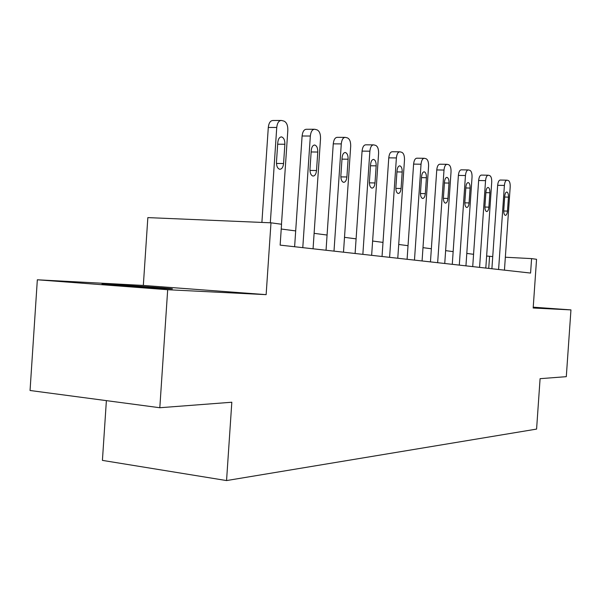 <?xml version="1.0" encoding="UTF-8"?>
<svg xmlns="http://www.w3.org/2000/svg" width="601" height="601" viewBox="0 0 601 601"><rect width="100%" height="100%" fill="white"/><g stroke="black" fill="none" stroke-linecap="round" stroke-linejoin="round"><path stroke-width="0.9" d="M164.682 288.578C143.662 287.541 92.652 283.867 103.349 284.175L110.847 284.498C132.445 285.603 180.578 289.058 171.247 288.848L164.682 288.578M37.337 279.788L167.687 289.72L266.138 294.648L270.983 222.813L147.846 217.607L143.331 285.43L37.337 279.788L30.05 390.492L159.813 407.733L167.687 289.72M106.385 400.634L102.418 460.389L226.554 480.567L536.588 429.091L540.089 378.675L566.3 376.669L570.95 309.898L533.23 307.179M270.983 222.813L281.553 224.263L280.141 245.125L530.578 273.064L531.585 258.61L505.336 257.236M226.554 480.567L231.821 402.234L159.813 407.733M531.585 258.61L536.55 259.294L533.177 308.005L570.95 309.898M492.737 256.574L486.63 256.026M473.565 254.306L466.797 253.419M453.146 251.624L445.626 250.632M431.353 248.761L422.984 247.657M408.026 245.689L398.711 244.464M383.002 242.398L372.62 241.039M356.092 238.86L344.501 237.335M327.072 235.044L314.113 233.346M295.684 230.919L281.23 229.019M488.733 268.399L489.56 256.409M266.138 294.648L143.331 285.43M270.322 222.783L276.745 127.465C277.309 122.814 278.894 120.478 281.501 120.463L283.972 121.101C286.609 122.296 287.894 125.361 287.826 130.289L281.478 224.248M280.705 120.463L273.072 120.501C270.442 120.516 268.85 122.837 268.294 127.472L261.893 222.423M277.782 142.572C278.233 138.831 279.51 136.945 281.606 136.923C283.822 137.712 284.912 140.161 284.874 144.255L283.574 163.54C283.116 167.311 281.824 169.219 279.698 169.264C277.504 168.505 276.43 166.094 276.468 162.03L277.782 142.572M302.784 247.65L310.341 136.021C310.867 131.551 312.332 129.298 314.744 129.26L317.005 129.854C319.431 130.973 320.603 133.895 320.528 138.613L313.061 248.799M314.06 129.26L306.533 129.268C304.106 129.298 302.634 131.544 302.1 135.999L294.618 246.741M311.243 150.49C311.671 146.892 312.858 145.074 314.789 145.044C316.825 145.78 317.824 148.116 317.771 152.038L316.517 170.541C316.088 174.162 314.894 176.003 312.933 176.055C310.92 175.342 309.936 173.043 309.981 169.151L311.243 150.49M333.998 251.135L341.285 143.902C341.781 139.597 343.148 137.419 345.38 137.374L347.461 137.914C349.699 138.966 350.774 141.761 350.691 146.298L343.494 252.195M344.786 137.374L337.379 137.344C335.133 137.396 333.765 139.56 333.262 143.849L326.042 250.249M342.082 157.785C342.487 154.322 343.584 152.564 345.38 152.519C347.25 153.217 348.159 155.449 348.107 159.212L346.897 176.994C346.492 180.48 345.38 182.253 343.562 182.321C341.714 181.645 340.812 179.444 340.865 175.71L342.082 157.785M362.854 254.358L369.878 151.189C370.359 147.035 371.628 144.931 373.702 144.871L375.625 145.374C377.691 146.359 378.683 149.04 378.592 153.405L371.643 255.335M373.183 144.871L365.904 144.818C363.823 144.879 362.546 146.982 362.065 151.114L355.101 253.487M370.584 164.524C370.967 161.188 371.996 159.49 373.657 159.438C375.392 160.099 376.226 162.232 376.166 165.846L375.001 182.959C374.611 186.325 373.574 188.038 371.891 188.105C370.178 187.474 369.352 185.363 369.412 181.772L370.584 164.524M389.606 257.341L396.39 157.935C396.848 153.931 398.035 151.895 399.965 151.828L401.738 152.286C403.662 153.225 404.578 155.794 404.488 160.001L397.772 258.25M399.507 151.82L392.363 151.752C390.425 151.82 389.23 153.856 388.772 157.845L382.041 256.492M397.013 170.782C397.381 167.559 398.335 165.914 399.883 165.853C401.491 166.477 402.264 168.528 402.197 172.006L401.07 188.504C400.702 191.742 399.733 193.402 398.17 193.477C396.577 192.876 395.811 190.848 395.879 187.399L397.013 170.782M414.472 260.113L421.038 164.216C421.474 160.347 422.586 158.371 424.381 158.288L426.034 158.717C427.822 159.603 428.671 162.075 428.573 166.131L422.075 260.962M423.983 158.288L416.974 158.198C415.163 158.281 414.044 160.249 413.608 164.103L407.095 259.294M421.579 176.589C421.932 173.479 422.834 171.886 424.276 171.818C425.771 172.412 426.477 174.38 426.409 177.731L425.32 193.65C424.967 196.782 424.058 198.39 422.601 198.473C421.121 197.902 420.415 195.956 420.482 192.628L421.579 176.589M437.648 262.697L444.004 170.06C444.417 166.319 445.469 164.404 447.144 164.321L448.684 164.719C450.352 165.553 451.141 167.934 451.035 171.856L444.748 263.493M446.791 164.313L439.924 164.216C438.227 164.298 437.175 166.207 436.762 169.94L430.451 261.893M444.485 182.005C444.823 179 445.664 177.453 447.016 177.378C448.406 177.941 449.067 179.842 448.992 183.072L447.933 198.458C447.595 201.485 446.746 203.04 445.379 203.13C444.004 202.59 443.35 200.711 443.418 197.496L444.485 182.005M459.299 265.116L465.459 175.53C465.858 171.901 466.849 170.045 468.419 169.948L469.854 170.323C471.417 171.12 472.146 173.411 472.04 177.205L465.94 265.852M468.104 169.94L461.365 169.828C459.78 169.925 458.788 171.781 458.39 175.394L452.275 264.335M465.88 187.069C466.203 184.154 467 182.659 468.262 182.576C469.561 183.11 470.177 184.943 470.102 188.068L469.073 202.95C468.75 205.88 467.954 207.39 466.677 207.488C465.384 206.969 464.776 205.151 464.851 202.049L465.88 187.069M479.575 267.377L485.548 180.646C485.931 177.13 486.863 175.327 488.343 175.222L489.68 175.575C491.145 176.333 491.828 178.55 491.723 182.216L485.803 268.069M488.057 175.222L481.454 175.094C479.966 175.191 479.027 176.994 478.644 180.503L472.717 266.611M485.924 191.809C486.232 188.984 486.975 187.527 488.162 187.444C489.387 187.955 489.95 189.721 489.875 192.748L488.883 207.157C488.568 209.997 487.817 211.462 486.615 211.56C485.405 211.064 484.842 209.321 484.924 206.316L485.924 191.809M498.597 269.496L504.397 185.446C504.765 182.035 505.644 180.277 507.041 180.172L508.296 180.503C509.671 181.224 510.302 183.365 510.196 186.926L504.449 270.149M506.786 180.172L500.31 180.037C498.913 180.142 498.026 181.893 497.658 185.296L491.896 268.752M504.727 196.257C505.02 193.514 505.726 192.102 506.846 192.012C507.988 192.5 508.521 194.213 508.438 197.136L507.477 211.101C507.176 213.858 506.463 215.286 505.336 215.383C504.201 214.918 503.676 213.22 503.751 210.312L504.727 196.257M268.294 127.472L276.745 127.465M284.874 144.255L277.67 144.202M283.574 163.54L276.46 163.434M302.1 135.999L310.341 136.021M317.771 152.038L311.145 151.97M316.517 170.541L309.966 170.421M333.262 143.849L341.285 143.902M348.107 159.212L341.992 159.13M346.897 176.994L340.842 176.867M362.065 151.114L369.878 151.189M376.166 165.846L370.501 165.756M375.001 182.959L369.382 182.832M388.772 157.845L396.39 157.935M402.197 172.006L396.938 171.909M401.07 188.504L395.849 188.368M413.608 164.103L421.038 164.216M426.409 177.731L421.511 177.633M425.32 193.65L420.46 193.522M436.762 169.94L444.004 170.06M448.992 183.072L444.417 182.974M447.933 198.458L443.395 198.322M458.39 175.394L465.459 175.53M470.102 188.068L465.82 187.963M469.073 202.95L464.828 202.815M478.644 180.503L485.548 180.646M489.875 192.748L485.863 192.643M488.883 207.157L484.894 207.029M497.658 185.296L504.397 185.446M508.438 197.136L504.667 197.03M507.477 211.101L503.728 210.981M281.606 136.923L281.005 136.923M314.789 145.044L314.27 145.036M345.38 152.519L344.929 152.519M373.657 159.438L373.266 159.43"/></g></svg>
